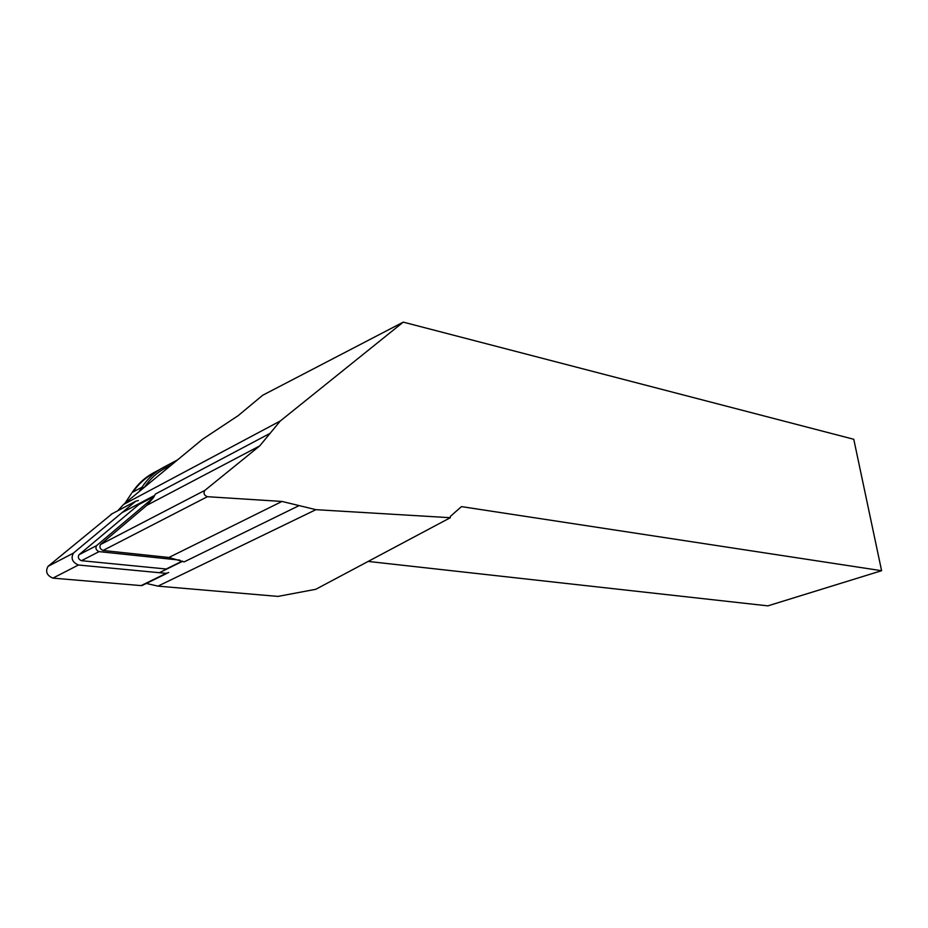 <?xml version="1.0" encoding="UTF-8"?>
<svg xmlns="http://www.w3.org/2000/svg" width="928" height="928" viewBox="0 0 928 928"><rect width="100%" height="100%" fill="white"/><g stroke="black" fill="none" stroke-linecap="round" stroke-linejoin="round"><path stroke-width="1.39" d="M117.74 510.783L123.552 504.472L202.536 439.257L238.183 415.64L262.682 395.258L403.262 322.132L280.302 420.976L270.106 433.33L155.428 494.044L153.48 497.594L146.868 505.296L100.526 544.516C99.203 547.126 100.038 549.109 103.031 550.478L168.896 557.484L184.092 561.916L299.106 505.598L315.903 509.669L450.324 517.708L450.335 516.409L461.471 506.618L881.6 570.708L767.862 605.868L368.161 561.428M179.893 560.129L99.076 551.626L81.467 560.698L166.193 569.003L182.294 561.104M182.677 561.266L159.361 572.704M450.324 517.708L315.787 589.292L277.982 596.402L157.98 586.136L146.311 583.434M270.106 433.33L259.712 445.916L204.868 490.378C203.22 493.255 204.067 495.355 207.396 496.7L281.996 501.445L299.106 505.598M881.6 570.708L853.772 439.28L403.262 322.132M121.997 512.662L154.79 495.32M81.467 560.698C78.451 559.364 77.616 557.38 78.984 554.77L138.956 504.472L154.187 496.422M131.451 493.476L124.932 503.336M132.866 492.084C138.214 484.451 144.733 478.396 152.412 473.895L153.642 472.77C145.093 477.34 137.924 483.917 132.112 492.478L141.926 487.281C147.714 478.593 154.895 471.958 163.467 467.376L177.631 459.824M151.763 475.681L152.378 473.953M99.076 551.626C96.06 550.258 95.213 548.262 96.558 545.641L153.48 497.594M168.722 572.518L166.182 573.353L78.416 565.013C72.338 562.322 70.667 558.366 73.416 553.111L135.755 501.213L138.353 500.54M143.654 584.768L141.091 585.603L52.919 578.121C46.829 575.522 45.182 571.602 47.989 566.382L112.16 513.741M157.98 586.136L315.903 509.669M123.552 504.472L280.302 420.976M168.896 557.484L281.996 501.445M103.031 550.478L207.396 496.7M100.526 544.516L204.868 490.378M146.868 505.296L259.712 445.916M171.877 464.568L165.196 468.141C156.983 472.549 150.069 478.906 144.455 487.212M160.08 469.336L153.642 472.77M139.026 491.701L141.926 487.281L144.026 487.571M165.196 468.141L163.467 467.376M78.984 554.77L96.558 545.641M141.091 585.603L166.182 573.353M52.919 578.121L78.416 565.013M47.989 566.382L73.416 553.111M111.058 514.321L135.755 501.213M152.412 473.895L156.774 471.575M166.994 573.342L141.903 585.591"/></g></svg>
